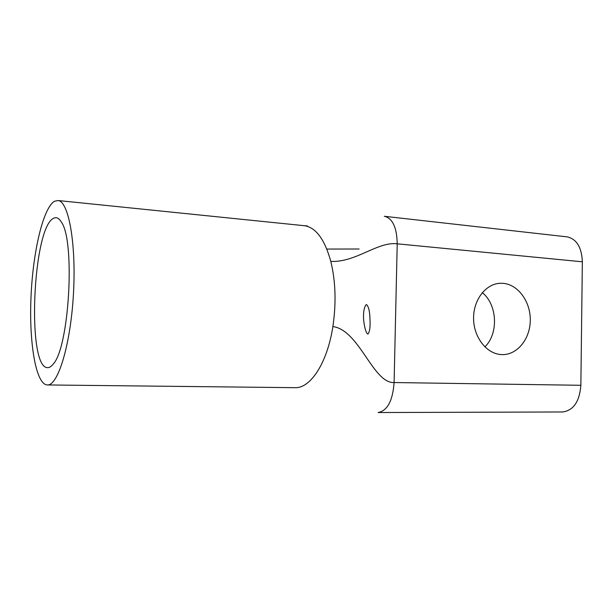 <?xml version="1.0" encoding="UTF-8"?>
<svg xmlns="http://www.w3.org/2000/svg" width="613" height="613" viewBox="0 0 613 613"><rect width="100%" height="100%" fill="white"/><g stroke="black" fill="none" stroke-linecap="round" stroke-linejoin="round"><path stroke-width="0.92" d="M47.523 367.647C26.551 367.815 32.696 226.657 53.791 218.197C56.496 216.864 59.024 218.167 61.377 222.098C75.445 240.955 69.2 348.015 53.109 364.199C51.201 366.612 49.339 367.762 47.523 367.647M501.855 354.605C487.143 354.291 473.88 337.886 473.588 319.021C473.106 300.155 485.665 283.719 500.308 283.275L503.028 283.329C518.069 284.432 530.544 301.604 530.283 320.178C530.237 338.759 517.426 354.896 502.315 354.62L501.855 354.605M46.795 384.91L47.408 384.949C57.944 385.845 70.518 345.134 73.407 294.577C76.418 244.035 68.687 201.462 58.143 200.535L54.503 201.256C43.048 207.937 32.887 252.096 31.01 296.968C29.01 341.847 35.562 383.156 46.795 384.91M484.86 346.904C498.752 333.633 497.365 304.554 482.301 292.616M566.772 236.825L567.377 236.894C576.749 239.185 581.737 247.491 582.35 261.797L580.863 385.293C579.569 401.546 573.5 410.442 562.673 411.974L378.075 412.534C387.385 410.817 392.726 400.825 394.098 382.543C373.049 383.569 359.394 330.039 332.874 326.568C327.327 362.919 310.462 388.435 295.091 387.684L47.408 384.949M303.573 225.63L304.738 225.745C316.07 227.699 324.76 239.591 330.805 261.422C356.007 262.556 377.746 241.353 397.216 243.821L394.098 382.543L580.863 385.293M332.874 326.568C336.338 303.144 335.648 281.421 330.805 261.422M384.282 216.282L384.734 216.328M567.377 236.894L384.734 216.335C392.734 218.619 396.895 227.775 397.216 243.821L582.35 261.797M359.134 249.008L326.821 249.062M500.308 283.275L497.94 283.505M304.715 225.745L58.143 200.535M304.738 225.745L307.351 225.921M365.9 304.876L366.551 304.615C368.704 306.646 369.861 311.825 370.014 320.132C370.367 327.25 369.677 331.901 367.946 334.085C364.896 333.097 363.21 318.461 363.532 316.76C363.425 311.58 364.214 307.619 365.9 304.876"/></g></svg>
